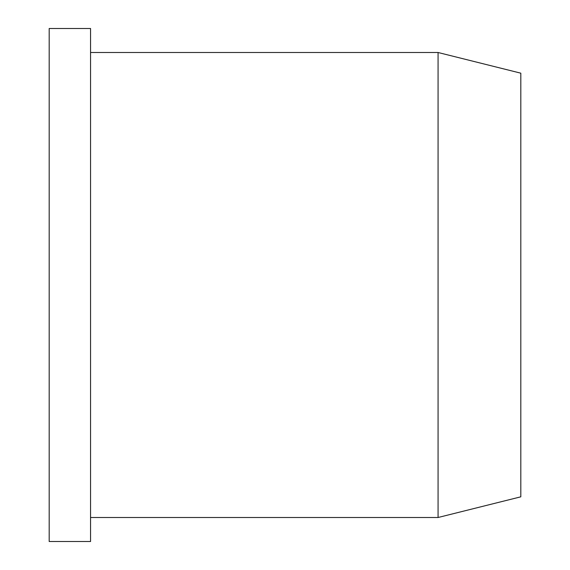<?xml version="1.0" encoding="UTF-8"?>
<svg xmlns="http://www.w3.org/2000/svg" width="570" height="570" viewBox="0 0 570 570"><rect width="100%" height="100%" fill="white"/><g stroke="black" fill="none" stroke-linecap="round" stroke-linejoin="round"><path stroke-width="0.85" d="M520.816 73.181L520.816 496.819L438.074 517.503L438.074 52.497L520.816 73.181M90.559 517.503L438.074 517.503M90.559 52.497L438.074 52.497M49.184 28.5L49.184 541.5L90.559 541.5L90.559 28.5L49.184 28.5"/></g></svg>
